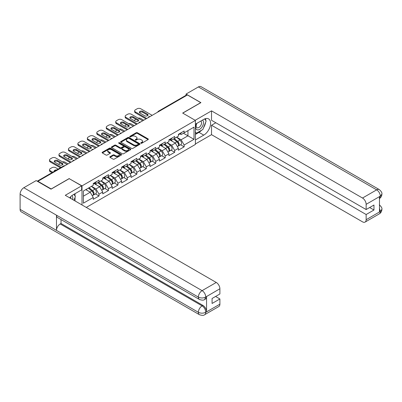 <?xml version="1.0" encoding="UTF-8"?>
<svg xmlns="http://www.w3.org/2000/svg" width="402" height="402" viewBox="0 0 402 402"><rect width="100%" height="100%" fill="white"/><g stroke="black" fill="none" stroke-linecap="round" stroke-linejoin="round"><path stroke-width="0.6" d="M140.931 143.238A0.588 0.342 0 0 0 141.765 143.238L148.087 139.584A0.844 0.487 0 0 0 148.338 139.243A0.844 0.487 0 0 0 148.087 138.896L137.378 132.71A0.844 0.487 0 0 0 136.188 132.71L129.861 136.363A0.588 0.342 0 0 0 130.695 136.846L131.514 136.373A2.693 1.553 0 0 1 135.323 136.373L136.218 136.886A2.693 1.553 0 0 1 137.007 137.987A2.693 1.553 0 0 1 136.218 139.087L135.399 139.559A0.588 0.342 0 0 0 136.233 140.042L137.047 139.569A2.693 1.553 0 0 1 140.856 139.569L141.75 140.082A2.693 1.553 0 0 1 142.539 141.182A2.693 1.553 0 0 1 141.75 142.283L140.931 142.755A0.588 0.342 0 0 0 140.931 143.238L140.931 142.755M110.058 156.7A0.844 0.487 0 0 0 109.811 157.041A0.844 0.487 0 0 0 110.058 157.383L113.062 159.122A0.844 0.487 0 0 0 114.253 159.122L121.278 155.066A0.844 0.487 0 0 0 121.525 154.72A0.844 0.487 0 0 0 121.278 154.378L110.565 148.192A0.844 0.487 0 0 0 109.374 148.192L102.349 152.247A0.844 0.487 0 0 0 102.103 152.589A0.844 0.487 0 0 0 102.349 152.936L105.982 155.031A0.844 0.487 0 0 0 107.173 155.031L110.178 153.298A0.844 0.487 0 0 0 110.424 152.951A0.844 0.487 0 0 0 110.178 152.609L108.374 151.569A2.251 1.301 0 0 1 107.716 150.649A2.251 1.301 0 0 1 109.108 149.449A2.251 1.301 0 0 1 111.56 149.73L118.615 153.8A2.251 1.301 0 0 1 119.273 154.72A2.251 1.301 0 0 1 117.881 155.921A2.251 1.301 0 0 1 115.429 155.639L114.253 154.961A0.844 0.487 0 0 0 113.062 154.961L110.058 156.7L110.058 157.383M69.275 178.528L51.205 188.965L37.929 181.297L187.453 94.967L200.734 102.636L182.664 113.068L195.397 120.419L82.008 185.88L69.275 178.704M131.575 148.433A0.844 0.487 0 0 0 132.766 148.433L139.785 144.378A0.844 0.487 0 0 0 140.032 144.037A0.844 0.487 0 0 0 139.785 143.69L129.072 137.504A0.844 0.487 0 0 0 127.881 137.504L120.861 141.559A0.844 0.487 0 0 0 120.615 141.906A0.844 0.487 0 0 0 120.861 142.248L131.575 148.433M119.042 143.363A0.588 0.342 0 0 1 119.64 143.449L130.519 149.73L123.509 153.775A0.844 0.487 0 0 1 122.319 153.775L111.605 147.589L111.605 146.906A0.844 0.487 0 0 0 111.359 147.248A0.844 0.487 0 0 0 111.605 147.589M111.605 146.906L114.61 145.167A0.844 0.487 0 0 1 115.801 145.167L120.148 147.68A0.844 0.487 0 0 0 121.339 147.68L123.329 146.524A0.844 0.487 0 0 0 123.575 146.182A0.844 0.487 0 0 0 123.329 145.841L118.806 143.228A0.588 0.342 0 0 1 119.64 142.745L130.529 149.036A0.844 0.487 0 0 1 130.776 149.378A0.844 0.487 0 0 1 130.529 149.72L130.529 149.036M82.008 204.96L82.008 185.88M86.284 207.427L195.397 144.434L195.397 120.419M95.42 193.905L99.018 195.98L99.018 194.161L95.983 188.91L91.495 186.322M99.018 195.98L93.254 199.307L93.254 197.488L83.405 203.176L83.405 190.995L93.254 185.307L93.254 183.483L99.018 180.156L99.018 181.98L102.716 179.845L102.716 178.021L108.475 174.699L108.475 176.518L112.173 174.383L112.173 172.564L117.937 169.237L117.937 171.056L121.635 168.92L121.635 167.101L127.394 163.775L127.394 165.594L131.092 163.458L131.092 161.639L136.851 158.313L136.851 160.137L140.549 158.001L140.549 156.177L146.313 152.85L146.313 154.675L150.011 152.539L150.011 150.72L155.77 147.393L155.77 149.212L159.468 147.077L159.468 145.258L165.232 141.931L165.232 143.75L168.93 141.615L168.93 139.795L174.689 136.469L174.689 138.288L178.387 136.152L178.387 134.333L184.146 131.007L184.146 132.831L194 127.138L194 139.323L184.146 145.011L181.116 139.76L176.629 137.167M180.548 144.755L184.146 146.83L184.146 145.011M184.146 146.83L178.387 150.157L178.387 148.338L174.689 150.474L171.659 145.222L167.172 142.63M171.091 150.217L174.689 152.293L174.689 150.474M174.689 152.293L168.93 155.619L168.93 153.8L165.232 155.936L162.197 150.685L157.71 148.092M161.634 155.68L165.232 157.755L165.232 155.936M165.232 157.755L159.468 161.081L159.468 159.257L155.77 161.393L152.74 156.142L148.253 153.554M152.172 161.137L155.77 163.217L155.77 161.393M155.77 163.217L150.011 166.539L150.011 164.719L146.313 166.855L143.278 161.604L138.79 159.016M142.715 166.599L146.313 168.674L146.313 166.855M146.313 168.674L140.549 172.001L140.549 170.182L136.851 172.317L133.821 167.066L129.333 164.473M133.253 172.061L136.851 174.136L136.851 172.317M136.851 174.136L131.092 177.463L131.092 175.644L127.394 177.779L124.364 172.528L119.876 169.935M123.796 177.523L127.394 179.599L127.394 177.779M127.394 179.599L121.635 182.925L121.635 181.106L117.937 183.242L114.902 177.991L110.414 175.398M114.339 182.98L117.937 185.061L117.937 183.242M117.937 185.061L112.173 188.387L112.173 186.563L108.475 188.699L105.445 183.448L100.957 180.86M104.877 188.443L108.475 190.523L108.475 188.699M108.475 190.523L102.716 193.844L102.716 192.025L99.018 194.161M94.812 183.051L95.983 183.729L99.018 181.98M95.983 188.91L99.681 186.774L94.023 183.508M102.716 192.025L99.681 186.774M104.274 177.594L105.445 178.267L108.475 176.518M105.445 183.448L109.143 181.312L103.485 178.046M112.173 186.563L109.143 181.312M113.731 172.131L114.902 172.805L117.937 171.056M114.902 177.991L118.6 175.855L112.942 172.584M121.635 181.106L118.6 175.855M123.188 166.669L124.364 167.348L127.394 165.594M124.364 172.528L128.062 170.393L122.399 167.126M131.092 175.644L128.062 170.393M132.65 161.207L133.821 161.885L136.851 160.137M133.821 167.066L137.519 164.931L131.861 161.664M140.549 170.182L137.519 164.931M142.107 155.745L143.278 156.423L146.313 154.675M143.278 161.604L146.976 159.468L141.318 156.202M150.011 164.719L146.976 159.468M151.569 150.288L152.74 150.961L155.77 149.212M152.74 156.142L156.438 154.006L150.78 150.74M159.468 159.257L156.438 154.006M161.026 144.826L162.197 145.499L165.232 143.75M162.197 150.685L165.895 148.549L160.237 145.278M168.93 153.8L165.895 148.549M170.483 139.363L171.659 140.042L174.689 138.288M171.659 145.222L175.357 143.087L169.694 139.821M178.387 148.338L175.357 143.087M186.543 95.495L159.076 111.354M158.689 111.575A1.286 0.744 120 0 1 159.016 111.319A1.286 0.744 60 0 0 158.373 111.253L185.84 95.395A1.286 0.744 60 0 1 186.483 95.46M179.945 133.901L181.116 134.58L184.146 132.831M181.116 139.76L187.94 135.821L187.94 130.64L194 127.138M183.453 133.233L194 139.323M37.929 181.297L37.929 181.614M83.405 196.176L90.224 192.236L85.737 189.643M93.254 197.488L90.224 192.236M141.167 143.318L141.75 142.981A2.693 1.553 0 0 0 142.539 141.881L142.539 141.182M137.007 137.987L137.007 138.685A2.693 1.553 0 0 1 136.218 139.785L135.635 140.122M148.087 138.896L148.087 139.584L137.378 133.414A0.844 0.487 0 0 0 136.188 133.414L130.097 136.926M139.775 144.383L129.072 138.208A0.844 0.487 0 0 0 127.881 138.208L120.871 142.253M138.298 144.278A0.588 0.342 0 0 0 138.298 143.795L128.896 138.363A0.588 0.342 0 0 0 128.062 138.363L127.198 138.866A2.693 1.553 0 0 0 126.409 139.961A2.693 1.553 0 0 0 127.198 141.062L133.625 144.775A2.693 1.553 0 0 0 137.434 144.775L138.298 144.278L138.298 144.976A0.588 0.342 0 0 0 138.469 144.735L138.469 144.037M126.409 139.961L126.409 140.665A2.693 1.553 0 0 0 127.198 141.76L127.198 141.062M138.298 144.976L137.434 145.474A2.693 1.553 0 0 1 133.625 145.474L127.198 141.76M111.615 147.599L114.61 145.871L114.61 145.167M123.575 146.182L123.575 146.881A0.844 0.487 0 0 1 123.329 147.227L121.339 148.378A0.844 0.487 0 0 1 120.148 148.378L115.801 145.871A0.844 0.487 0 0 0 114.61 145.871M124.655 150.278A2.251 1.301 0 0 0 127.107 150.564A2.251 1.301 0 0 0 128.499 149.363A2.251 1.301 0 0 0 127.836 148.444L125.354 147.006A0.844 0.487 0 0 0 124.163 147.006L122.168 148.157A0.844 0.487 0 0 0 121.922 148.504A0.844 0.487 0 0 0 122.168 148.846L124.655 150.278L124.655 150.981A2.251 1.301 0 0 0 127.107 151.263A2.251 1.301 0 0 0 128.499 150.062L128.499 149.363M121.922 148.504L121.922 149.202A0.844 0.487 0 0 0 122.168 149.544L122.168 148.846M124.655 150.981L122.168 149.544M119.273 154.72L119.273 155.423A2.251 1.301 0 0 1 117.881 156.624A2.251 1.301 0 0 1 115.429 156.343L114.253 155.664A0.844 0.487 0 0 0 113.062 155.664L110.068 157.393M107.716 150.649L107.716 151.348A2.251 1.301 0 0 0 108.374 152.268L108.374 151.569M110.163 153.303L108.374 152.268M121.263 155.071L110.565 148.891A0.844 0.487 0 0 0 109.374 148.891L102.359 152.941L102.349 152.247M177.664 142.388L177.242 142.142M178.207 145.996A2.829 1.633 -120 0 0 178.619 145.871A2.829 1.633 -120 0 0 179.126 143.891A2.829 1.633 -120 0 0 177.654 141.429L174.242 138.549M178.619 145.871L180.955 144.519A2.829 1.633 -120 0 0 181.463 142.544A2.829 1.633 -120 0 0 179.99 140.077L176.578 137.198M173.584 138.926L177.478 142.213A1.714 0.99 60 0 1 178.403 144.323M143.735 120.208L140.795 118.51A2.573 1.487 0 0 0 138.122 118.158M135.851 119.263L135.399 119.525A2.573 1.487 0 0 0 134.645 120.575A2.573 1.487 0 0 0 134.71 120.917M177.377 146.589L177.89 146.288A2.829 1.633 -120 0 0 178.403 144.313A2.829 1.633 -120 0 0 176.925 141.846L173.513 138.966M172.528 141.454L170.227 139.514M139.499 112.645A1.97 1.141 180 0 1 142.705 112.299L147.494 115.062A1.97 1.141 180 0 1 147.906 115.414M145.976 118.912L135.399 112.806A2.573 1.487 180 0 1 134.645 111.756L134.645 110.846A2.573 1.487 0 0 0 135.399 111.897L135.399 112.806M179.146 133.896A2.829 1.633 60 0 1 178.619 134.665A2.829 1.633 60 0 1 178.387 134.76M181.483 132.549A2.829 1.633 60 0 1 180.955 133.318L178.619 134.665M134.645 110.846A2.573 1.487 0 0 1 135.399 109.796L137.157 108.781A2.573 1.487 0 0 1 140.795 108.781L152.162 115.344M146.765 118.459L135.399 111.897M142.705 111.389L147.494 114.153A1.97 1.141 180 0 1 148.072 114.957A1.97 1.141 180 0 1 146.856 116.007A1.97 1.141 180 0 1 144.705 115.761L139.916 112.997A1.97 1.141 180 0 1 139.338 112.193A1.97 1.141 180 0 1 140.554 111.138A1.97 1.141 180 0 1 142.705 111.389L142.705 112.299M196.653 123.474A5.573 3.216 120 0 0 196.518 129.464A5.573 3.216 120 0 0 201.548 127.635A5.573 3.216 120 0 0 202.507 120.092M196.965 123.293A3.814 2.201 120 0 0 196.955 127.72A3.814 2.201 120 0 0 200.211 126.334A3.814 2.201 120 0 0 200.769 121.113A3.814 2.201 120 0 0 200.759 121.102M204.633 118.932L206.125 121.052L202.854 129.484L196.307 133.268L195.397 131.972M195.397 132.74L196.307 133.268M72.601 199.533A5.573 3.216 120 0 0 71.868 195.633M70.827 198.508A3.814 2.201 120 0 0 70.435 196.94M73.873 194.357L75.395 196.528L73.933 200.296M201.648 130.183A9.648 5.568 120 0 1 198.975 132.358L203.764 135.122A9.648 5.568 120 0 0 210.065 126.62A9.648 5.568 120 0 0 208.588 118.891A9.648 5.568 120 0 0 203.764 119.369L195.397 124.198M203.764 135.122L195.397 139.951M195.397 143.976L211.522 134.665L211.522 125.248L366.142 214.517L366.142 219.733L380.387 211.437L379.483 211.859L379.483 196.804L380.302 196.156L366.142 204.332A5.146 2.97 -120 0 0 362.503 198.03L376.664 189.855L198.397 86.932L186.056 94.058L200.915 102.636L182.754 113.118M215.829 122.766L211.522 125.248M369.659 207.517L373.966 210.005L373.966 205.03L366.142 209.548L211.522 120.278L211.522 110.862L362.503 198.03M195.181 120.298L211.522 110.862M211.522 134.665L362.503 221.834A5.146 2.97 -120 0 0 365.076 222.09A5.146 2.97 -120 0 0 366.142 219.733M198.397 86.932A5.271 3.045 -60 0 1 201.035 86.671L379.302 189.593A5.271 3.045 -60 0 0 376.664 189.855A5.146 2.97 60 0 1 380.302 196.156M186.056 95.334L186.056 94.058M366.142 209.548L366.142 204.332M373.966 210.005L366.142 214.517M203.563 127.66A9.648 5.568 120 0 0 205.638 122.308M205.794 120.58A9.648 5.568 120 0 0 205.553 118.61M198.975 132.358L195.397 134.424M195.397 133.303L195.88 133.022M379.483 208.256L380.302 211.387M379.302 204.824C381.372 206.683 382.237 208.171 381.9 209.286L380.398 211.432M379.302 189.593C381.367 191.437 382.237 192.94 381.9 194.096L380.392 196.211M199.457 299.48A5.271 3.045 -60 0 1 198.367 297.098C200.794 298.264 203.216 298.254 205.638 297.073L204.668 299.475C203.804 300.349 202.07 300.354 199.457 299.48L57.571 217.562A5.271 3.045 -60 0 1 56.481 215.186L20.1 194.181A5.271 3.045 -60 0 1 23.829 187.719L36.17 180.598L51.024 189.171L69.214 178.669L81.646 185.85L81.646 189.875L73.033 194.844A9.648 5.568 120 0 0 69.657 197.829M81.646 185.85L65.275 195.297L216.256 282.465A5.146 2.97 60 0 1 219.894 288.767L219.894 293.983L212.07 298.5L212.07 303.47L219.894 298.957L219.894 304.173A5.146 2.97 60 0 1 218.829 306.525L204.668 314.701A5.146 2.97 -120 0 0 205.734 312.344L219.894 304.173M74.822 200.814L76.852 201.985M75.033 200.688L75.033 197.457M75.033 196.01L75.033 193.689M204.668 314.701C203.844 315.575 202.111 315.575 199.457 314.706L21.19 211.789A5.271 3.045 -60 0 1 20.1 209.372L56.481 230.376A5.271 3.045 -60 0 1 60.21 223.954L202.095 305.872L202.915 305.399A5.146 2.97 60 0 1 206.553 311.701L206.553 296.646A5.146 2.97 60 0 1 205.487 299.003L204.668 299.475M20.1 194.181L20.1 209.372M23.829 187.719L202.095 290.641A5.271 3.045 -60 0 0 198.367 297.098L56.481 215.186L56.481 230.376L198.367 312.294C200.789 313.465 203.211 313.465 205.643 312.294L205.734 312.344M219.894 298.957L215.588 296.47M61.029 219.557L61.029 223.482L202.915 305.399M61.029 223.482L60.21 223.954M168.207 147.851L167.785 147.604M168.75 151.459A2.829 1.633 -120 0 0 169.162 151.328A2.829 1.633 -120 0 0 169.669 149.353A2.829 1.633 -120 0 0 168.197 146.886L164.785 144.006M169.162 151.328L171.493 149.981A2.829 1.633 -120 0 0 172.006 148.006A2.829 1.633 -120 0 0 170.528 145.539L167.116 142.66M164.127 144.388L168.021 147.675A1.714 0.99 60 0 1 168.946 149.785M134.273 125.67L131.333 123.972A2.573 1.487 0 0 0 128.665 123.62M126.394 124.726L125.937 124.987A2.573 1.487 0 0 0 125.183 126.037A2.573 1.487 0 0 0 125.253 126.379M167.92 152.046L168.433 151.75A2.829 1.633 -120 0 0 168.94 149.775A2.829 1.633 -120 0 0 167.468 147.308L164.056 144.429M163.071 146.916L160.77 144.971M158.75 153.313L158.323 153.067M159.292 156.921A2.829 1.633 -120 0 0 159.7 156.79A2.829 1.633 -120 0 0 160.212 154.815A2.829 1.633 -120 0 0 158.735 152.348L155.323 149.469M159.7 156.79L162.036 155.443A2.829 1.633 -120 0 0 162.544 153.469A2.829 1.633 -120 0 0 161.071 151.001L157.659 148.122M154.664 149.851L158.559 153.132A1.714 0.99 60 0 1 159.483 155.247M124.816 131.132L121.876 129.434A2.573 1.487 0 0 0 119.208 129.082M116.932 130.188L116.479 130.449A2.573 1.487 0 0 0 115.726 131.499A2.573 1.487 0 0 0 115.796 131.836M158.458 157.509L158.976 157.212A2.829 1.633 -120 0 0 159.483 155.232A2.829 1.633 -120 0 0 158.011 152.77L154.594 149.891M153.614 152.378L151.308 150.433M149.288 158.775L148.866 158.529M149.83 162.378A2.829 1.633 -120 0 0 150.242 162.252A2.829 1.633 -120 0 0 150.75 160.277A2.829 1.633 -120 0 0 149.278 157.81L145.866 154.931M150.242 162.252L152.579 160.906A2.829 1.633 -120 0 0 153.087 158.926A2.829 1.633 -120 0 0 151.614 156.463L148.197 153.584M145.207 155.313L149.102 158.594A1.714 0.99 60 0 1 150.026 160.71M115.359 136.59L112.414 134.896A2.573 1.487 0 0 0 109.746 134.544M107.475 135.645L107.022 135.911A2.573 1.487 0 0 0 106.269 136.961A2.573 1.487 0 0 0 106.334 137.298M149.001 162.971L149.514 162.674A2.829 1.633 -120 0 0 150.021 160.694A2.829 1.633 -120 0 0 148.549 158.232L145.137 155.353M144.152 157.84L141.851 155.896M139.831 164.232L139.404 163.991M140.373 167.84A2.829 1.633 -120 0 0 140.785 167.714A2.829 1.633 -120 0 0 141.293 165.735A2.829 1.633 -120 0 0 139.821 163.272L136.404 160.393M140.785 167.714L143.117 166.368A2.829 1.633 -120 0 0 143.625 164.388A2.829 1.633 -120 0 0 142.152 161.926L138.74 159.046M135.75 160.77L139.64 164.056A1.714 0.99 60 0 1 140.569 166.167M105.897 142.052L102.957 140.353A2.573 1.487 0 0 0 100.289 140.002M98.018 141.107L97.56 141.368A2.573 1.487 0 0 0 96.807 142.419A2.573 1.487 0 0 0 96.877 142.76M139.539 168.433L140.057 168.131A2.829 1.633 -120 0 0 140.564 166.157A2.829 1.633 -120 0 0 139.092 163.689L135.68 160.81M134.695 163.297L132.394 161.358M130.369 169.694L129.946 169.448M130.911 173.302A2.829 1.633 -120 0 0 131.323 173.177A2.829 1.633 -120 0 0 131.831 171.197A2.829 1.633 -120 0 0 130.359 168.734L126.947 165.855M131.323 173.177L133.66 171.825A2.829 1.633 -120 0 0 134.167 169.85A2.829 1.633 -120 0 0 132.695 167.383L129.283 164.503M126.288 166.232L130.183 169.518A1.714 0.99 60 0 1 131.107 171.629M96.44 147.514L93.5 145.815A2.573 1.487 0 0 0 90.827 145.464M88.556 146.569L88.103 146.83A2.573 1.487 0 0 0 87.35 147.881A2.573 1.487 0 0 0 87.415 148.222M130.082 173.89L130.595 173.594A2.829 1.633 -120 0 0 131.107 171.619A2.829 1.633 -120 0 0 129.63 169.152L126.218 166.272M125.233 168.76L122.932 166.82M130.042 118.108A1.97 1.141 180 0 1 133.243 117.756L138.037 120.525A1.97 1.141 180 0 1 138.449 120.871M136.519 124.374L125.937 118.263A2.573 1.487 180 0 1 125.183 117.213L125.183 116.304A2.573 1.487 0 0 0 125.937 117.354L125.937 118.263M169.689 139.358A2.829 1.633 60 0 1 169.162 140.127A2.829 1.633 60 0 1 168.93 140.223M172.021 138.007A2.829 1.633 60 0 1 171.493 138.78L169.162 140.127M125.183 116.304A2.573 1.487 0 0 1 125.937 115.253L127.695 114.238A2.573 1.487 0 0 1 131.333 114.238L142.705 120.806M137.308 123.922L125.937 117.354M133.243 116.846L138.037 119.615A1.97 1.141 180 0 1 138.615 120.419A1.97 1.141 180 0 1 137.394 121.469A1.97 1.141 180 0 1 135.248 121.223L130.454 118.459A1.97 1.141 180 0 1 129.876 117.655A1.97 1.141 180 0 1 131.097 116.6A1.97 1.141 180 0 1 133.243 116.846L133.243 117.756M120.585 123.57A1.97 1.141 180 0 1 123.786 123.218L128.575 125.987A1.97 1.141 180 0 1 128.992 126.334M127.062 129.836L116.479 123.726A2.573 1.487 180 0 1 115.726 122.675L115.726 121.766A2.573 1.487 0 0 0 116.479 122.816L116.479 123.726M160.227 144.815A2.829 1.633 60 0 1 159.7 145.589A2.829 1.633 60 0 1 159.468 145.685M162.564 143.469A2.829 1.633 60 0 1 162.036 144.243L159.7 145.589M115.726 121.766A2.573 1.487 0 0 1 116.479 120.716L118.238 119.701A2.573 1.487 0 0 1 121.876 119.701L133.243 126.263M127.846 129.379L116.479 122.816M123.786 122.308L128.575 125.072A1.97 1.141 180 0 1 129.153 125.881A1.97 1.141 180 0 1 127.936 126.931A1.97 1.141 180 0 1 125.786 126.685L120.997 123.922A1.97 1.141 180 0 1 120.419 123.112A1.97 1.141 180 0 1 121.635 122.062A1.97 1.141 180 0 1 123.786 122.308L123.786 123.218M111.123 129.032A1.97 1.141 180 0 1 114.329 128.68L119.118 131.444A1.97 1.141 180 0 1 119.53 131.796M117.6 135.298L107.022 129.188A2.573 1.487 180 0 1 106.269 128.137L106.269 127.228A2.573 1.487 0 0 0 107.022 128.278L107.022 129.188M150.77 150.278A2.829 1.633 60 0 1 150.242 151.052A2.829 1.633 60 0 1 150.011 151.147M153.102 148.931A2.829 1.633 60 0 1 152.579 149.705L150.242 151.052M106.269 127.228A2.573 1.487 0 0 1 107.022 126.178L108.776 125.163A2.573 1.487 0 0 1 112.414 125.163L123.786 131.725M118.389 134.841L107.022 128.278M114.329 127.771L119.118 130.534A1.97 1.141 180 0 1 119.695 131.338A1.97 1.141 180 0 1 118.479 132.394A1.97 1.141 180 0 1 116.329 132.147L111.54 129.379A1.97 1.141 180 0 1 110.962 128.575A1.97 1.141 180 0 1 112.178 127.524A1.97 1.141 180 0 1 114.329 127.771L114.329 128.68M101.666 134.489A1.97 1.141 180 0 1 104.867 134.142L109.656 136.906A1.97 1.141 180 0 1 110.073 137.258M108.143 140.76L97.56 134.65A2.573 1.487 180 0 1 96.807 133.6L96.807 132.69A2.573 1.487 0 0 0 97.56 133.74L97.56 134.65M141.313 155.74A2.829 1.633 60 0 1 140.785 156.514A2.829 1.633 60 0 1 140.549 156.609M143.645 154.393A2.829 1.633 60 0 1 143.117 155.162L140.785 156.514M96.807 132.69A2.573 1.487 0 0 1 97.56 131.64L99.319 130.625A2.573 1.487 0 0 1 102.957 130.625L114.329 137.188M108.932 140.303L97.56 133.74M104.867 133.233L109.656 135.997A1.97 1.141 180 0 1 110.233 136.801A1.97 1.141 180 0 1 109.017 137.856A1.97 1.141 180 0 1 106.867 137.61L102.078 134.841A1.97 1.141 180 0 1 101.5 134.037A1.97 1.141 180 0 1 102.716 132.987A1.97 1.141 180 0 1 104.867 133.233L104.867 134.142M92.204 139.951A1.97 1.141 180 0 1 95.41 139.605L100.198 142.368A1.97 1.141 180 0 1 100.611 142.72M98.681 146.217L88.103 140.112A2.573 1.487 180 0 1 87.35 139.062L87.35 138.147A2.573 1.487 0 0 0 88.103 139.198L88.103 140.112M131.851 161.202A2.829 1.633 60 0 1 131.323 161.971A2.829 1.633 60 0 1 131.092 162.066M134.188 159.855A2.829 1.633 60 0 1 133.66 160.624L131.323 161.971M87.35 138.147A2.573 1.487 0 0 1 88.103 137.102L89.862 136.082A2.573 1.487 0 0 1 93.5 136.082L104.867 142.65M99.47 145.765L88.103 139.198M95.41 138.69L100.198 141.459A1.97 1.141 180 0 1 100.776 142.263A1.97 1.141 180 0 1 99.56 143.313A1.97 1.141 180 0 1 97.41 143.067L92.621 140.303A1.97 1.141 180 0 1 92.043 139.499A1.97 1.141 180 0 1 93.259 138.444A1.97 1.141 180 0 1 95.41 138.69L95.41 139.605M120.912 175.156L120.489 174.91M121.454 178.764A2.829 1.633 -120 0 0 121.866 178.634A2.829 1.633 -120 0 0 122.374 176.659A2.829 1.633 -120 0 0 120.901 174.192L117.49 171.312M121.866 178.634L124.198 177.287A2.829 1.633 -120 0 0 124.71 175.312A2.829 1.633 -120 0 0 123.233 172.845L119.821 169.966M116.831 171.694L120.726 174.981A1.714 0.99 60 0 1 121.65 177.091M86.978 152.976L84.038 151.278A2.573 1.487 0 0 0 81.37 150.926M79.099 152.031L78.641 152.293A2.573 1.487 0 0 0 77.887 153.343A2.573 1.487 0 0 0 77.958 153.685M120.625 179.352L121.138 179.056A2.829 1.633 -120 0 0 121.645 177.081A2.829 1.633 -120 0 0 120.173 174.614L116.761 171.734M115.776 174.222L113.475 172.277M82.747 145.413A1.97 1.141 180 0 1 85.948 145.062L90.741 147.83A1.97 1.141 180 0 1 91.153 148.177M89.224 151.68L78.641 145.569A2.573 1.487 180 0 1 77.887 144.519L77.887 143.609A2.573 1.487 0 0 0 78.641 144.66L78.641 145.569M122.394 166.664A2.829 1.633 60 0 1 121.866 167.433A2.829 1.633 60 0 1 121.635 167.528M124.726 165.312A2.829 1.633 60 0 1 124.198 166.086L121.866 167.433M77.887 143.609A2.573 1.487 0 0 1 78.641 142.559L80.4 141.544A2.573 1.487 0 0 1 84.038 141.544L95.41 148.107M90.013 151.227L78.641 144.66M85.948 144.152L90.741 146.921A1.97 1.141 180 0 1 91.319 147.725A1.97 1.141 180 0 1 90.098 148.775A1.97 1.141 180 0 1 87.953 148.529L83.159 145.765A1.97 1.141 180 0 1 82.581 144.961A1.97 1.141 180 0 1 83.802 143.906A1.97 1.141 180 0 1 85.948 144.152L85.948 145.062M111.454 180.619L111.027 180.372M111.997 184.227A2.829 1.633 -120 0 0 112.404 184.096A2.829 1.633 -120 0 0 112.917 182.121A2.829 1.633 -120 0 0 111.439 179.654L108.027 176.774M112.404 184.096L114.741 182.749A2.829 1.633 -120 0 0 115.248 180.774A2.829 1.633 -120 0 0 113.776 178.307L110.364 175.428M107.369 177.156L111.264 180.438A1.714 0.99 60 0 1 112.188 182.553M77.521 158.438L74.581 156.74A2.573 1.487 0 0 0 71.913 156.388M69.636 157.494L69.184 157.755A2.573 1.487 0 0 0 68.43 158.805A2.573 1.487 0 0 0 68.501 159.142M111.163 184.814L111.681 184.518A2.829 1.633 -120 0 0 112.188 182.538A2.829 1.633 -120 0 0 110.716 180.076L107.299 177.197M106.319 179.684L104.012 177.739M73.29 150.876A1.97 1.141 180 0 1 76.491 150.524L81.279 153.293A1.97 1.141 180 0 1 81.696 153.639M79.767 157.142L69.184 151.031A2.573 1.487 180 0 1 68.43 149.981L68.43 149.072A2.573 1.487 0 0 0 69.184 150.122L69.184 151.031M112.932 172.121A2.829 1.633 60 0 1 112.404 172.895A2.829 1.633 60 0 1 112.173 172.991M115.268 170.775A2.829 1.633 60 0 1 114.741 171.548L112.404 172.895M68.43 149.072A2.573 1.487 0 0 1 69.184 148.021L70.943 147.006A2.573 1.487 0 0 1 74.581 147.006L85.948 153.569M80.551 156.685L69.184 150.122M76.491 149.614L81.279 152.378A1.97 1.141 180 0 1 81.857 153.187A1.97 1.141 180 0 1 80.641 154.237A1.97 1.141 180 0 1 78.49 153.991L73.702 151.227A1.97 1.141 180 0 1 73.124 150.418A1.97 1.141 180 0 1 74.34 149.368A1.97 1.141 180 0 1 76.491 149.614L76.491 150.524M101.992 186.081L101.57 185.835M102.535 189.684A2.829 1.633 -120 0 0 102.947 189.558A2.829 1.633 -120 0 0 103.455 187.583A2.829 1.633 -120 0 0 101.982 185.116L98.57 182.237M102.947 189.558L105.284 188.211A2.829 1.633 -120 0 0 105.791 186.232A2.829 1.633 -120 0 0 104.319 183.769L100.902 180.89M97.912 182.619L101.806 185.9A1.714 0.99 60 0 1 102.731 188.015M68.064 163.895L65.119 162.202A2.573 1.487 0 0 0 62.451 161.85M60.179 162.951L59.727 163.217A2.573 1.487 0 0 0 58.973 164.267A2.573 1.487 0 0 0 59.039 164.604M101.706 190.277L102.219 189.98A2.829 1.633 -120 0 0 102.726 188A2.829 1.633 -120 0 0 101.254 185.538L97.842 182.659M96.857 185.146L94.555 183.201M63.828 156.338A1.97 1.141 180 0 1 67.033 155.986L71.822 158.75A1.97 1.141 180 0 1 72.234 159.102M70.305 162.604L59.727 156.494A2.573 1.487 180 0 1 58.973 155.443L58.973 154.534A2.573 1.487 0 0 0 59.727 155.584L59.727 156.494M103.475 177.583A2.829 1.633 60 0 1 102.947 178.357A2.829 1.633 60 0 1 102.716 178.453M105.806 176.237A2.829 1.633 60 0 1 105.284 177.006L102.947 178.357M58.973 154.534A2.573 1.487 0 0 1 59.727 153.484L61.481 152.469A2.573 1.487 0 0 1 65.119 152.469L76.491 159.031M71.094 162.147L59.727 155.584M67.033 155.077L71.822 157.84A1.97 1.141 180 0 1 72.4 158.644A1.97 1.141 180 0 1 71.184 159.7A1.97 1.141 180 0 1 69.033 159.453L64.245 156.685A1.97 1.141 180 0 1 63.667 155.881A1.97 1.141 180 0 1 64.883 154.83A1.97 1.141 180 0 1 67.033 155.077L67.033 155.986M92.535 191.538L92.108 191.297M93.078 195.146A2.829 1.633 -120 0 0 93.49 195.02A2.829 1.633 -120 0 0 93.998 193.04A2.829 1.633 -120 0 0 92.525 190.578L89.108 187.699M93.49 195.02L95.822 193.674A2.829 1.633 -120 0 0 96.329 191.694A2.829 1.633 -120 0 0 94.857 189.231L91.445 186.352M88.455 188.076L92.344 191.362A1.714 0.99 60 0 1 93.274 193.473M56.667 169.971A1.97 1.141 0 0 0 54.205 171.076A1.97 1.141 0 0 0 54.265 171.358M58.164 169.106L55.662 167.659A2.573 1.487 0 0 0 52.024 167.659L50.265 168.674A2.573 1.487 0 0 0 49.511 169.724A2.573 1.487 0 0 0 50.265 170.775L50.265 171.689L51.979 172.679M52.768 172.222L50.265 170.775M92.244 195.739L92.761 195.437A2.829 1.633 -120 0 0 93.269 193.462A2.829 1.633 -120 0 0 91.797 190.995L88.385 188.116M87.4 190.603L86.048 189.468M50.265 171.689A2.573 1.487 180 0 1 49.511 170.639L49.511 169.724M54.37 161.795A1.97 1.141 180 0 1 57.571 161.448L62.36 164.212A1.97 1.141 180 0 1 62.777 164.564M60.411 167.81L50.265 161.956A2.573 1.487 180 0 1 49.511 160.906L49.511 159.996A2.573 1.487 0 0 0 50.265 161.046L50.265 161.956M94.018 183.046A2.829 1.633 60 0 1 93.49 183.814A2.829 1.633 60 0 1 93.254 183.915M96.349 181.699A2.829 1.633 60 0 1 95.822 182.468L93.49 183.814M49.511 159.996A2.573 1.487 0 0 1 50.265 158.946L52.024 157.931A2.573 1.487 0 0 1 55.662 157.931L67.033 164.493M61.199 167.358L50.265 161.046M57.571 160.539L62.36 163.302A1.97 1.141 180 0 1 62.938 164.106A1.97 1.141 180 0 1 61.722 165.162A1.97 1.141 180 0 1 59.571 164.91L54.783 162.147A1.97 1.141 180 0 1 54.205 161.343A1.97 1.141 180 0 1 55.421 160.292A1.97 1.141 180 0 1 57.571 160.539L57.571 161.448M64.486 165.961L37.592 181.418M64.752 165.81A1.286 0.744 -60 0 0 64.426 165.925A1.286 0.744 -120 0 0 63.782 165.865L37.215 181.201M149.227 117.037A1.286 0.744 120 0 1 149.554 116.776A1.286 0.744 -60 0 1 149.881 116.66M139.77 122.499A1.286 0.744 120 0 1 140.097 122.238A1.286 0.744 -60 0 1 140.424 122.123M130.313 127.957A1.286 0.744 120 0 1 130.64 127.7A1.286 0.744 -60 0 1 130.962 127.58M120.851 133.419A1.286 0.744 120 0 1 121.178 133.162A1.286 0.744 -60 0 1 121.504 133.042M111.394 138.881A1.286 0.744 120 0 1 111.721 138.625A1.286 0.744 -60 0 1 112.047 138.504M101.932 144.343A1.286 0.744 120 0 1 102.259 144.082A1.286 0.744 -60 0 1 102.585 143.966M92.475 149.805A1.286 0.744 120 0 1 92.802 149.544A1.286 0.744 -60 0 1 93.128 149.428M83.018 155.262A1.286 0.744 120 0 1 83.345 155.006A1.286 0.744 -60 0 1 83.671 154.886M73.556 160.725A1.286 0.744 120 0 1 73.883 160.468A1.286 0.744 -60 0 1 74.209 160.348M141.75 142.981L141.75 142.283M135.399 140.042L135.399 139.559M136.218 139.785L136.218 139.087M129.861 136.846L129.861 136.363M136.188 133.414L136.188 132.71M137.378 133.414L137.378 132.71M120.861 142.248L120.861 141.559M127.881 138.208L127.881 137.504M129.072 138.208L129.072 137.504M139.785 144.378L139.785 143.69M133.625 145.474L133.625 144.775M137.434 145.474L137.434 144.775M115.801 145.871L115.801 145.167M120.148 148.378L120.148 147.68M121.339 148.378L121.339 147.68M123.329 147.227L123.329 146.524M119.64 143.449L119.64 142.745M113.062 155.664L113.062 154.961M114.253 155.664L114.253 154.961M115.429 156.343L115.429 155.639M110.178 153.298L110.178 152.609M109.374 148.891L109.374 148.192M110.565 148.891L110.565 148.192M121.278 155.066L121.278 154.378M177.654 141.429L179.99 140.077M175.071 142.921L176.925 141.846M147.494 114.153L147.494 115.062M381.9 209.301C381.84 211.321 380.955 212.859 379.237 213.914A5.146 2.97 -120 0 0 380.302 211.563M379.483 198.513L380.302 196.332M206.553 311.701L205.648 312.294M219.894 288.767L205.648 297.068M205.734 297.118L206.553 296.646M205.734 296.942A5.146 2.97 60 0 0 202.095 290.641L216.256 282.465M199.457 314.706A5.271 3.045 -60 0 1 198.367 312.294A5.271 3.045 -60 0 1 202.095 305.872C204.286 307.339 205.497 309.439 205.734 312.173M168.197 146.886L170.528 145.539M165.609 148.383L167.468 147.308M158.735 152.348L161.071 151.001M156.152 153.84L158.011 152.77M149.278 157.81L151.614 156.463M146.69 159.303L148.549 158.232M139.821 163.272L142.152 161.926M137.233 164.765L139.092 163.689M130.359 168.734L132.695 167.383M127.776 170.227L129.63 169.152M138.037 119.615L138.037 120.525M128.575 125.072L128.575 125.987M119.118 130.534L119.118 131.444M109.656 135.997L109.656 136.906M100.198 141.459L100.198 142.368M120.901 174.192L123.233 172.845M118.314 175.689L120.173 174.614M90.741 146.921L90.741 147.83M111.439 179.654L113.776 178.307M108.857 181.146L110.716 180.076M81.279 152.378L81.279 153.293M101.982 185.116L104.319 183.769M99.394 186.608L101.254 185.538M71.822 157.84L71.822 158.75M92.525 190.578L94.857 189.231M89.937 192.071L91.797 190.995M62.36 163.302L62.36 164.212M158.373 111.253A1.286 1.286 0 0 0 157.755 112.113M149.966 116.61A1.286 1.286 0 0 0 148.293 117.575M140.509 122.072A1.286 1.286 0 0 0 138.836 123.037M131.052 127.529A1.286 1.286 0 0 0 129.379 128.499M121.59 132.992A1.286 1.286 0 0 0 119.917 133.961M112.133 138.454A1.286 1.286 0 0 0 110.46 139.419M102.671 143.916A1.286 1.286 0 0 0 100.997 144.881M93.214 149.378A1.286 1.286 0 0 0 91.54 150.343M83.757 154.835A1.286 1.286 0 0 0 82.083 155.805M74.295 160.297A1.286 1.286 0 0 0 72.621 161.267M64.838 165.76A1.286 1.286 0 0 0 63.782 165.865M134.645 120.876L134.645 120.575M365.076 222.09L379.237 213.914M381.9 194.111C381.83 196.111 380.945 197.633 379.237 198.688M125.183 126.339L125.183 126.037M115.726 131.801L115.726 131.499M106.269 137.258L106.269 136.961M96.807 142.72L96.807 142.419M87.35 148.182L87.35 147.881M77.887 153.644L77.887 153.343M68.43 159.107L68.43 158.805M58.973 164.564L58.973 164.267"/></g></svg>
